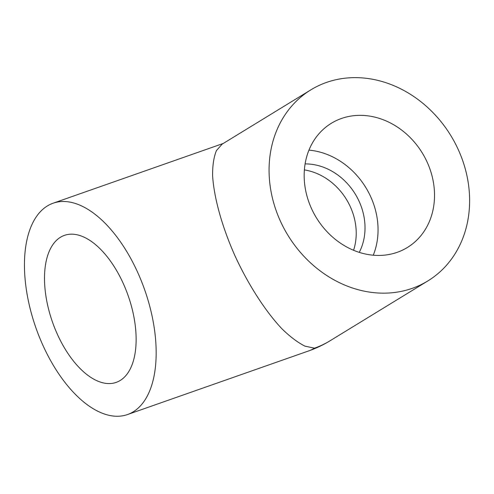 <?xml version="1.0" encoding="UTF-8"?>
<svg xmlns="http://www.w3.org/2000/svg" width="494" height="494" viewBox="0 0 494 494"><rect width="100%" height="100%" fill="white"/><g stroke="black" fill="none" stroke-linecap="round" stroke-linejoin="round"><path stroke-width="0.74" d="M305.107 163.909A58.255 49.659 -121.5 0 1 355.235 194.031A58.255 49.659 -121.5 0 1 359.243 252.372M125.062 287.607A77.929 40.076 70.6 0 1 116.139 382.405A77.929 40.076 70.6 0 1 52.506 322.156A77.929 40.076 70.6 0 1 64.492 235.348A77.929 40.076 70.6 0 1 125.062 287.607M397.207 252.317A72.816 62.071 -121.5 0 1 313.184 212.049A72.816 62.071 -121.5 0 1 331.338 123.284A72.816 62.071 -121.5 0 1 422.29 152.992A72.816 62.071 -121.5 0 1 407.359 247.5A72.816 62.071 -121.5 0 1 397.207 252.317M308.96 150.133A72.816 62.071 -121.5 0 1 373.266 255.213M40.36 339.446A112.027 57.607 70.6 0 1 53.198 203.182A112.027 57.607 70.6 0 1 144.668 289.787A112.027 57.607 70.6 0 1 127.433 414.571A112.027 57.607 70.6 0 1 40.36 339.446M310.868 89.84L222.127 144.149L216.446 150.553C213.809 156.931 212.531 165.262 212.605 175.537C213.883 197.439 222.028 226.678 234.959 255.769C248.315 284.742 265.457 311.381 282.012 328.881C290.188 336.822 297.839 342.577 304.977 346.14L314.474 348.171A112.027 95.496 58.5 0 0 330.091 340.755L427.823 280.944A112.027 95.496 58.5 0 0 459.994 153.56A112.027 95.496 58.5 0 0 310.868 89.84A112.027 95.496 58.5 0 0 287.891 235.243A112.027 95.496 58.5 0 0 427.823 280.944M304.384 169.899A58.255 49.659 -121.5 0 1 353.581 250.285M314.474 348.171A112.027 57.607 70.6 0 1 308.731 350.901A112.027 112.027 0 0 0 330.091 340.755M127.433 414.571L308.731 350.901M53.198 203.182L223.276 143.451"/></g></svg>
